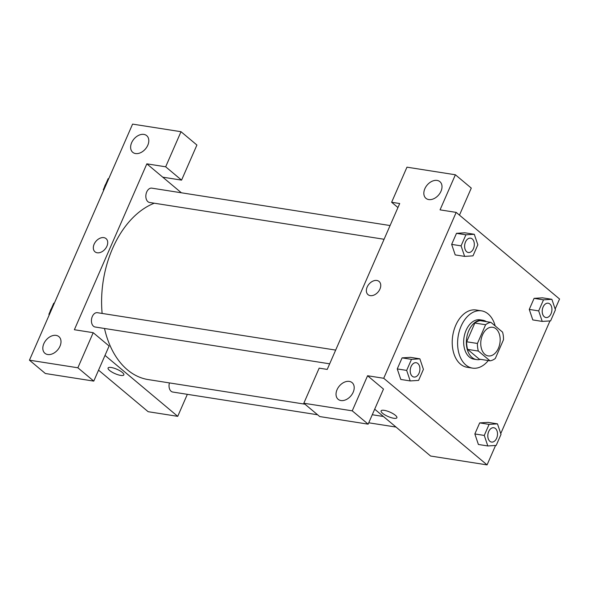 <?xml version="1.0" encoding="UTF-8"?>
<svg xmlns="http://www.w3.org/2000/svg" width="589" height="589" viewBox="0 0 589 589"><rect width="100%" height="100%" fill="white"/><g stroke="black" fill="none" stroke-linecap="round" stroke-linejoin="round"><path stroke-width="0.88" d="M484.887 354.357A14.497 9.564 -81.1 0 1 481.603 337.445A14.497 9.564 -81.1 0 1 492.713 327.278A14.497 9.564 -81.1 0 1 499.914 343.078A14.497 9.564 -81.1 0 1 488.215 355.911A14.497 9.564 -81.1 0 1 484.887 354.357M495.32 358.451L503.499 339.728A19.466 12.84 -81.1 0 0 502.564 332.13L490.902 322.352A19.466 12.84 -81.1 0 0 485.608 324.738L477.429 343.461A19.466 12.84 -81.1 0 0 478.356 351.066L490.026 360.836A19.466 12.84 -81.1 0 0 495.32 358.451M485.608 324.738L474.844 323.052L466.672 341.775L477.429 343.461M478.356 351.066L467.6 349.373L479.262 359.15L490.026 360.836M467.6 349.373A19.466 12.84 -81.1 0 1 466.672 341.775M474.844 323.052A19.466 12.84 -81.1 0 1 480.145 320.666L490.902 322.352M486.418 321.646A19.93 13.149 98.9 0 0 482.796 320.217A19.93 13.149 98.9 0 0 468.77 330.746A19.93 13.149 98.9 0 0 476.611 359.592A19.93 13.149 98.9 0 0 480.499 359.342M476.611 359.592L473.924 359.172A19.93 13.149 -81.1 0 1 469.345 357.03A19.93 13.149 -81.1 0 1 466.083 330.326A19.93 13.149 -81.1 0 1 480.101 319.798L482.796 320.217M488.281 360.564A28.986 19.128 -81.1 0 1 472.518 368.125A28.986 19.128 -81.1 0 1 465.862 365.003A28.986 19.128 -81.1 0 1 459.302 331.195A28.986 19.128 -81.1 0 1 481.507 310.845A28.986 19.128 -81.1 0 1 495.194 325.953M472.518 368.125L467.136 367.278A28.986 19.128 -81.1 0 1 460.48 364.164A28.986 19.128 -81.1 0 1 453.92 330.348A28.986 19.128 -81.1 0 1 476.126 310.005L481.507 310.845M419.869 358.826L411.497 359.356L406.668 370.407L410.216 380.928L418.595 380.398L423.417 369.347L419.869 358.826L410.459 357.346L402.081 357.876L397.251 368.928L400.792 379.456M497.469 423.852L489.091 424.382L484.268 435.433L487.817 445.954L496.188 445.424L501.018 434.373L497.469 423.852L488.053 422.372L479.682 422.902L474.852 433.953L478.386 444.481M464.868 232.81L456.49 233.332L451.66 244.383L456.49 233.332L464.868 232.788L474.285 234.282L465.906 234.812L461.077 245.863L464.625 256.384L473.004 255.854L477.834 244.803L474.285 234.282M555.162 309.041L559.55 299.006L456.188 212.393L383.719 378.278L487.074 464.89L495.563 445.461M500.753 433.585L549.971 320.924M551.878 299.308L543.507 299.838L538.677 310.889L542.226 321.41L550.605 320.88L555.427 309.829L551.878 299.308L542.469 297.828L534.09 298.358L529.261 309.409L532.802 319.937M459.464 215.14L471.281 188.09L455.385 174.771L440.049 209.861L456.188 212.393M428.74 199.561A10.867 7.591 -50 0 0 440.005 193.126A10.867 7.591 -50 0 0 439.902 181.662A10.867 7.591 -50 0 0 427.106 185.115A10.867 7.591 -50 0 0 425.943 198.324A10.867 7.591 -50 0 0 428.74 199.561M397.943 207.549L391.633 202.263L406.962 167.173L455.385 174.771M383.719 378.278L367.58 375.745L383.476 389.071L368.147 424.161L319.731 416.563L303.828 403.237L319.157 368.147L327.226 369.413L399.703 203.529L391.633 202.263M374.692 409.186L430.588 456.026L487.074 464.89M384.271 410.349A8.607 2.385 23.6 0 1 392.996 413.655A8.607 2.385 23.6 0 1 396.883 417.748A8.607 2.385 23.6 0 1 388.041 416.489A8.607 2.385 23.6 0 1 381.105 410.857A8.607 2.385 23.6 0 1 384.271 410.349M381.105 410.857A8.607 2.385 -156.4 0 0 388.041 416.489A8.607 2.385 -156.4 0 0 396.883 417.748M340.935 400.542A10.867 7.591 -50 0 0 352.2 394.1A10.867 7.591 -50 0 0 352.097 382.636A10.867 7.591 -50 0 0 339.301 386.097A10.867 7.591 -50 0 0 338.138 399.298A10.867 7.591 -50 0 0 340.935 400.542M367.58 375.745L352.244 410.835L303.828 403.237M368.147 424.161L352.244 410.835M379.08 281.461A8.607 6.008 -50 0 0 367.161 287.049A8.607 6.008 130 0 1 379.08 281.454A8.607 6.008 130 0 1 378.16 291.916A8.607 6.008 130 0 1 368.022 294.647A8.607 6.008 130 0 1 367.161 287.049A8.607 6.008 -50 0 0 368.022 294.647M304.947 404.179L148.244 379.588A90.588 59.769 -81.1 0 1 127.445 369.848A90.588 59.769 -81.1 0 1 104.496 328.478M102.125 313.436A90.588 59.769 -81.1 0 1 154.281 203.212M169.426 382.909A7.245 4.778 98.9 0 0 171.097 391.258A7.245 4.778 98.9 0 0 172.761 392.038L317.581 414.766M384.087 239.274L149.569 202.469A7.245 4.778 -81.1 0 1 147.905 201.688A7.245 4.778 -81.1 0 1 146.263 193.236A7.245 4.778 -81.1 0 1 151.815 188.149L390.08 225.543M329.671 363.818L95.16 327.013A7.245 4.778 -81.1 0 1 93.496 326.232A7.245 4.778 -81.1 0 1 91.855 317.78A7.245 4.778 -81.1 0 1 97.406 312.693L335.671 350.087M74.369 329.73L146.845 163.845L165.671 166.797L181.007 131.708L132.584 124.11L29.45 360.181L77.866 367.779L93.202 332.689L74.369 329.73M105.004 355.403L177.731 416.342L187.346 394.328M181.39 192.794L146.845 163.845M97.214 252.784A8.607 6.008 130 0 1 94.991 251.805A8.607 6.008 130 0 1 95.911 241.343A8.607 6.008 130 0 1 106.049 238.611A8.607 6.008 130 0 1 106.13 247.689A8.607 6.008 130 0 1 97.214 252.784M135.536 153.552A10.867 7.591 130 0 1 132.731 152.308A10.867 7.591 130 0 1 133.894 139.1A10.867 7.591 130 0 1 146.698 135.647A10.867 7.591 130 0 1 146.801 147.11A10.867 7.591 130 0 1 135.536 153.552M47.731 354.526A10.867 7.591 130 0 1 44.926 353.29A10.867 7.591 130 0 1 46.089 340.081A10.867 7.591 130 0 1 58.893 336.628A10.867 7.591 130 0 1 58.996 348.092A10.867 7.591 130 0 1 47.731 354.526M106.049 238.611A8.607 6.008 -50 0 0 95.919 241.35A8.607 6.008 -50 0 0 94.998 251.805M93.202 332.689L109.105 346.015L93.769 381.105L45.353 373.507L29.45 360.181M93.769 381.105L77.866 367.779M162.748 177.171L181.574 180.124L196.91 145.034L181.007 131.708M181.574 180.124L165.671 166.797M98.554 370.15L148.141 411.696L177.731 416.342M111.24 367.499A8.607 2.385 23.6 0 1 119.965 370.812A8.607 2.385 23.6 0 1 123.852 374.898A8.607 2.385 23.6 0 1 115.01 373.64A8.607 2.385 23.6 0 1 108.082 368.007A8.607 2.385 23.6 0 1 111.24 367.499M108.082 368.007A8.607 2.385 -156.4 0 0 115.01 373.64A8.607 2.385 -156.4 0 0 123.852 374.898M54.357 303.173L53.732 303.21L48.902 314.261L49.167 315.049M53.732 303.21L54.298 303.298M48.902 314.261L49.476 314.349M50.058 311.61A7.245 4.778 -81.1 0 1 51.398 308.548M108.766 178.629L108.14 178.666L103.311 189.717L103.576 190.505M108.14 178.666L108.715 178.754M103.311 189.717L103.885 189.805M104.474 187.066A7.245 4.778 -81.1 0 1 105.806 184.004M491.543 442.067A7.245 4.778 -81.1 0 1 489.879 441.286A7.245 4.778 -81.1 0 1 488.237 432.834A7.245 4.778 -81.1 0 1 493.788 427.747A7.245 4.778 -81.1 0 1 497.388 435.646A7.245 4.778 -81.1 0 1 491.543 442.067L491.52 442.059A7.245 4.778 -81.1 0 1 491.52 442.059A7.245 4.778 -81.1 0 1 489.857 441.279A7.245 4.778 -81.1 0 1 488.215 432.827A7.245 4.778 -81.1 0 1 493.766 427.739A7.245 4.778 -81.1 0 1 493.773 427.747M484.268 435.433L474.852 433.953L479.682 422.902L489.091 424.382M474.852 433.953L478.401 444.474L487.817 445.954M545.951 317.523L545.929 317.515A7.245 4.778 -81.1 0 1 545.929 317.515A7.245 4.778 -81.1 0 1 544.265 316.742A7.245 4.778 -81.1 0 1 542.624 308.283A7.245 4.778 -81.1 0 1 548.175 303.202A7.245 4.778 -81.1 0 1 548.19 303.202L548.197 303.202A7.245 4.778 -81.1 0 1 551.797 311.102A7.245 4.778 -81.1 0 1 545.951 317.523A7.245 4.778 -81.1 0 1 544.288 316.742A7.245 4.778 -81.1 0 1 542.646 308.29A7.245 4.778 -81.1 0 1 548.197 303.202M538.677 310.889L529.261 309.409L534.09 298.358L543.507 299.838M529.261 309.409L532.809 319.93L542.226 321.41M413.942 377.041L413.92 377.034A7.245 4.778 -81.1 0 1 413.92 377.034A7.245 4.778 -81.1 0 1 412.256 376.261A7.245 4.778 -81.1 0 1 410.614 367.801A7.245 4.778 -81.1 0 1 416.165 362.721A7.245 4.778 -81.1 0 1 416.18 362.721L416.187 362.721A7.245 4.778 -81.1 0 1 419.788 370.621A7.245 4.778 -81.1 0 1 413.942 377.041A7.245 4.778 -81.1 0 1 412.278 376.261A7.245 4.778 -81.1 0 1 410.636 367.808A7.245 4.778 -81.1 0 1 416.187 362.721M406.668 370.407L397.251 368.928L402.081 357.876L411.497 359.356M397.251 368.928L400.8 379.449L410.216 380.928M468.351 252.497L468.329 252.497A7.245 4.778 -81.1 0 1 468.329 252.497A7.245 4.778 -81.1 0 1 466.665 251.717A7.245 4.778 -81.1 0 1 465.023 243.264A7.245 4.778 -81.1 0 1 470.582 238.177A7.245 4.778 -81.1 0 1 470.589 238.177L470.596 238.177A7.245 4.778 -81.1 0 1 474.197 246.077A7.245 4.778 -81.1 0 1 468.351 252.497A7.245 4.778 -81.1 0 1 466.687 251.717A7.245 4.778 -81.1 0 1 465.045 243.264A7.245 4.778 -81.1 0 1 470.596 238.177M456.49 233.332L465.906 234.812M464.625 256.384L455.209 254.904L451.66 244.383L461.077 245.863M372.263 414.737L383.41 416.489M396.044 427.077L368.743 422.792"/></g></svg>
